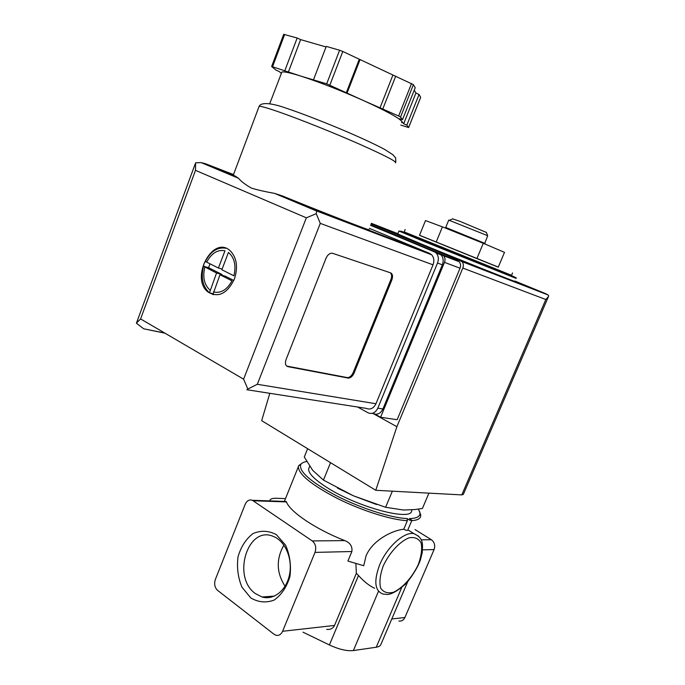 <?xml version="1.0" encoding="UTF-8"?>
<svg xmlns="http://www.w3.org/2000/svg" width="685" height="685" viewBox="0 0 685 685"><rect width="100%" height="100%" fill="white"/><g stroke="black" fill="none" stroke-linecap="round" stroke-linejoin="round"><path stroke-width="1.03" d="M326.685 629.412C330.427 629.763 333.047 628.436 334.52 625.439L356.354 573.294L358.512 575.528C363.949 581.548 369.309 585.795 374.601 588.269M302.993 632.169L329.399 644.953C338.938 649.38 346.927 651.247 353.374 650.57L376.245 647.222C378.959 646.803 380.552 645.767 381.031 644.131L407.601 581.976M411.873 520.394L407.695 530.25C407.113 530.618 405.794 530.293 403.748 529.257C393.13 530.156 372.768 539.763 366.073 555.818L363.744 565.724L347.903 561.058L351.876 551.519L315.006 552.393L282.597 631.287C281.115 634.464 278.958 635.8 276.123 635.295L274.026 634.25L217.599 590.384C214.713 587.593 213.96 583.971 215.338 579.519L245.17 504.331C246.874 500.684 249.272 499.331 252.354 500.281L312.257 540.927C315.597 543.779 316.513 547.606 315.006 552.393M403.748 529.257L407.378 520.677C391.486 520.026 361.988 510.762 337.534 498.534C311.709 485.04 298.643 474.431 298.343 466.716L298.651 465.646L302.796 462.692M419.691 511.678L420.727 516.156C420.188 518.793 417.199 520.292 411.762 520.668M252.354 500.281L286.202 501.48L286.45 501.925L253.253 500.769M351.876 551.519C352.51 546.347 350.138 542.708 344.752 540.602C315.588 529.171 290.072 511.883 286.45 501.925M498.295 267.09L419.528 235.255M476.897 258.605L498.26 267.159L504.494 252.354L483.276 243.295L476.897 258.605L419.503 235.315L425.505 220.57L442.424 226.863L436.165 242.139M307.625 448.701L304.286 457.006L312.737 470.364L323.44 480.099L353.494 495.837L385.595 507.285L392.342 491.179M385.595 507.285L403.542 510.042L415.101 509.52L422.414 508.476L428.93 493.14M323.44 480.099L330.538 462.683M285.071 586.283C276.415 572.78 276.029 559.054 283.907 545.089M255.462 593.63C231.667 577.361 247.602 525.241 273.169 536.364C284.874 540.645 292.649 558.078 289.627 574.064C286.758 590.11 273.854 600.599 262.021 596.977L255.462 593.63M415.024 529.565L431.37 539.729C434.521 542.178 435.42 545.457 434.084 549.576L404.903 617.51C403.568 620.25 401.564 621.415 398.91 621.004M250.761 597.919L241.951 587.173C237.995 577.618 236.685 567.497 238.02 556.811C240.974 546.733 245.975 538.984 253.022 533.572C260.805 530.224 268.571 530.567 276.312 534.6L285.551 545.114C289.841 554.824 291.313 565.262 289.96 576.419C286.827 586.899 281.561 594.785 274.171 600.069C266.14 603.083 258.331 602.363 250.761 597.919M285.499 498.629L276.389 498.269C272.373 498.149 270.173 498.954 269.787 500.701L269.77 500.898M356.354 573.294L355.883 563.601M407.378 520.677L407.121 518.554C391.246 517.954 361.149 508.373 336.832 495.966C311.204 482.249 299.131 471.879 300.612 464.841C301.417 463.128 303.446 462.015 306.709 461.51M418.458 509.101L419.956 513.065C420.145 516.601 416.626 518.451 409.407 518.588L411.899 520.335C410.606 520.609 409.013 520.018 407.121 518.554M412.002 509.811L411.676 510.565C412.216 521.807 356.928 507.114 326.385 487.155C314.209 479.286 308.293 473.215 308.635 468.934L309.218 467.487M376.647 504.545L353.494 495.837L337.388 488.02M512.56 272.947L511.524 275.387L426.618 241.3L404.176 232.018L405.177 229.543M514.786 281.312C519.872 283.804 459.712 259.803 421.977 244.254L397.745 233.953M442.424 226.863L483.276 243.295M486.35 232.42L459.84 221.306L452.605 218.883M484.826 243.235L487.686 235.708L448.735 220.125M445.986 227.583L445.147 227.959M485.04 243.423L446.021 227.566M370.628 225.211L443.572 255.71C445.122 257.5 445.43 259.718 444.479 262.346L380.595 417.259L375.08 414.211M371.176 223.832L461.913 261.567C463.445 263.331 463.745 265.497 462.812 268.066L396.898 426.704L375.774 490.289L461.784 494.904L463.334 494.399L548.223 297.153M375.774 490.289L261.679 420.667L269.796 393.31M462.812 268.066L545.825 299.516L548.505 296.519L548.531 295.338L545.979 293.796L460.508 260.617M370.619 225.228L438.897 253.433L440.986 254.854C443.323 257.543 443.777 260.865 442.347 264.821L382.924 408.979C380.492 413.697 377.221 415.204 373.102 413.526L396.898 426.704M370.756 224.877L459.138 261.713C460.68 263.477 460.979 265.643 460.046 268.22L397.163 419.708L380.595 417.259M234.364 279.155C238.2 267.27 236.856 257.851 230.331 250.898C212.992 234.27 189.599 278.384 208.12 292.093C218.395 298.035 227.137 293.719 234.364 279.155M213.472 294.696L208.968 292.307C202.606 286.219 200.791 277.545 203.539 266.302L203.984 263.691L205.389 261.396C210.715 251.241 217.556 246.865 225.896 248.261M213.455 291.93C220.784 293.591 226.966 289.892 232.001 280.841L219.979 274.736L212.898 294.516M209.507 292.726L216.554 272.998L203.539 266.302M206.69 262.132L218.429 268.032L224.971 250.77C217.599 249.408 211.511 253.193 206.69 262.132L205.389 261.396M221.863 269.762L233.91 275.824C236.308 265.386 234.484 257.594 228.422 252.448L221.863 269.762M233.345 174.992L238.457 178.228C241.206 181.499 245.555 184.796 251.506 188.144C258.074 190.087 265.754 191.834 274.557 193.375L282.254 195.876C327.319 214.251 374.138 232.386 368.89 229.561M369.369 228.353L429.598 253.39L431.644 254.786C434.007 257.483 434.461 260.839 433.031 264.838L375.962 403.748C373.522 408.491 370.242 410.024 366.124 408.346L246.831 389.722L247.833 389.037L243.603 379.173L306.349 217.813L316.239 213.686L320.272 223.378L257.312 384.294L247.833 389.037M332.679 253.33L390.638 272.87C392.668 273.966 393.062 276.338 391.82 279.985L354.085 373.051C352.612 376.228 350.729 377.914 348.434 378.12L287.923 366.655C285.448 365.79 284.823 363.444 286.047 359.608L325.966 258.356C327.302 255.325 329.117 253.604 331.412 253.193L332.679 253.33M326.685 83.835L363.607 100.626C340.539 90.369 319.732 82.226 301.177 76.206L326.685 83.835L339.589 50.236L342.8 51.469L413.397 84.64L415.204 87.766L402.532 119.635L399.697 118.719L401.727 121.279C398.353 117.555 385.646 110.67 363.607 100.626L398.636 116.022L400.528 117.058L402.532 119.635M281.381 73.355L279.146 71.497L275.772 69.99L271.645 66.479L301.177 76.206C290.175 72.747 283.727 71.377 281.86 72.096L281.509 73.03M401.778 122.709L401.727 121.279L403.688 123.762L406.821 125.167L408.628 127.556L400.828 125.098M306.349 217.813L195.499 170.351L195.585 162.816L201.133 162.593L205.663 163.801L236.008 176.507M282.254 195.876L316.787 210.338L316.239 213.686M370.576 225.331L434.067 251.566L436.165 252.988C438.503 255.693 438.957 259.041 437.527 263.023L377.812 408.174C375.371 412.918 372.083 414.442 367.965 412.747L357.656 407.027M339.186 218.883L357.476 226.538M338.501 218.626L356.791 226.273M164.982 333.193L143.696 328.8L136.383 323.174L137.317 321.556M195.499 170.351L140.588 318.927L136.383 323.174M281.86 72.096L269.684 103.769M382.821 108.906L395.724 76.155M379.961 107.982L392.822 75.29M347.03 93.169L359.908 59.955M346.387 92.518L359.317 59.175M313.542 79.665L326.248 46.392L339.589 50.236M288.342 72.13L300.629 39.619L326.043 46.948M284.874 70.581L297.162 38.009L300.629 39.619M283.701 34.344L297.162 38.009M406.821 125.167L419.057 94.453L420.641 97.373M403.688 123.762L415.923 93.006L419.057 94.453M414.245 90.163L415.923 93.006M390.279 272.75C391.811 274.137 392.017 276.406 390.887 279.566L353.186 372.58C351.722 375.748 349.838 377.435 347.543 377.64L286.664 366.064M233.825 280.482L225.459 276.235L219.979 274.736M212.975 293.745L209.447 292.863M221.769 275.224L222.043 274.505L216.554 272.998M222.043 274.505L208.565 267.672L203.162 266.174M208.565 267.672L210.021 263.811M222.12 269.068L218.429 268.032M358.512 575.528L329.399 644.953M378.505 591.232L353.374 650.57M404.903 617.51L391.777 618.983M434.084 549.576L422.551 549.849M401.598 587.841L376.245 647.222M334.52 625.439L282.597 631.287M431.37 539.729L421.189 539.831M344.752 540.602L312.257 540.927M511.558 275.31L404.218 231.915M423.244 241.154L398.918 231.042L401.556 231.325L501.257 271.491C521.285 279.377 515.377 277.896 516.036 278.367L423.244 241.154M407.866 529.856L413.928 533.641C424.049 538.273 422.568 544.215 422.225 552.598L420.393 559.953C418.098 566.555 413.475 574.295 406.522 583.166C398.73 590.145 392.479 593.921 387.753 594.494L383.035 594.066C374.746 590.872 373.616 581.137 379.661 564.842C386.931 546.955 404.296 531.414 413.928 533.641L418.775 536.295M383.163 566.084C389.311 552.846 399.595 541.638 408.936 537.836C414.682 536.783 418.766 538.547 421.181 543.119C422.285 549.053 421.318 556.203 418.27 564.568C412.387 577.155 402.703 588.021 393.447 592.268C387.633 593.707 383.36 592.285 380.62 587.995C379.216 582.139 380.064 574.835 383.163 566.084M514.897 281.038L545.979 293.796M397.848 233.696L371.373 223.327M545.825 299.516L461.784 494.904M442.167 254.76L457.751 260.779M444.479 262.346L460.046 268.22M204.841 267.047C202.477 277.185 204.216 284.883 210.064 290.149M395.502 162.867C397.163 161.806 384.893 155.452 358.709 143.807C333.561 132.753 300.621 119.575 280.208 112.4C268.032 108.136 261.002 106.115 259.127 106.321L258.896 106.954M257.312 384.294L375.962 403.748M320.272 223.378L433.031 264.838M140.588 318.927L243.603 379.173M434.067 251.566L438.897 253.433M437.527 263.023L442.347 264.821M377.812 408.174L382.924 408.979M372.109 413.372L373.102 413.526M316.787 210.338L429.598 253.39M205.663 163.801L233.517 174.547M398.636 116.022L411.531 83.519M329.87 85.077L342.8 51.469M272.57 66.676L284.677 34.413M408.628 127.496L420.684 97.279M400.528 117.058L413.397 84.64M390.887 279.566L391.82 279.985M353.186 372.58L354.085 373.051M347.149 377.598L348.048 378.077M287.006 366.15L287.923 366.655M298.343 466.716L284.369 501.411M262.021 596.977L274.462 596.087M300.612 464.841L298.651 465.646M419.956 513.065L420.787 515M309.697 466.297L308.635 468.934M398.918 231.042L397.72 234.013M452.879 218.763L449.497 220.279M486.29 232.258L487.686 235.708M448.752 220.082L445.704 227.506M484.997 243.321L485.348 244.177M270.84 596.344L270.421 597.38M548.06 294.961L461.913 261.567M443.572 255.71L459.138 261.713M208.968 292.307L208.12 292.093M395.759 162.422L395.69 157.978L392.916 154.733L384.593 149.381C375.423 144.518 363.281 138.824 348.16 132.291C327.858 123.583 302.282 113.462 284.9 107.733C275.43 104.42 261.679 101.097 259.127 106.321L233.277 175.172M201.133 162.593L238.457 178.246M274.557 193.384L316.838 211.126M436.165 252.988L440.986 254.854M316.847 211.066L431.644 254.786M143.696 328.8L164.64 332.996M195.251 163.818L136.675 322.472M271.645 66.479L283.727 34.276M408.645 127.521L420.676 97.356M347.543 377.64L348.434 378.12"/></g></svg>
